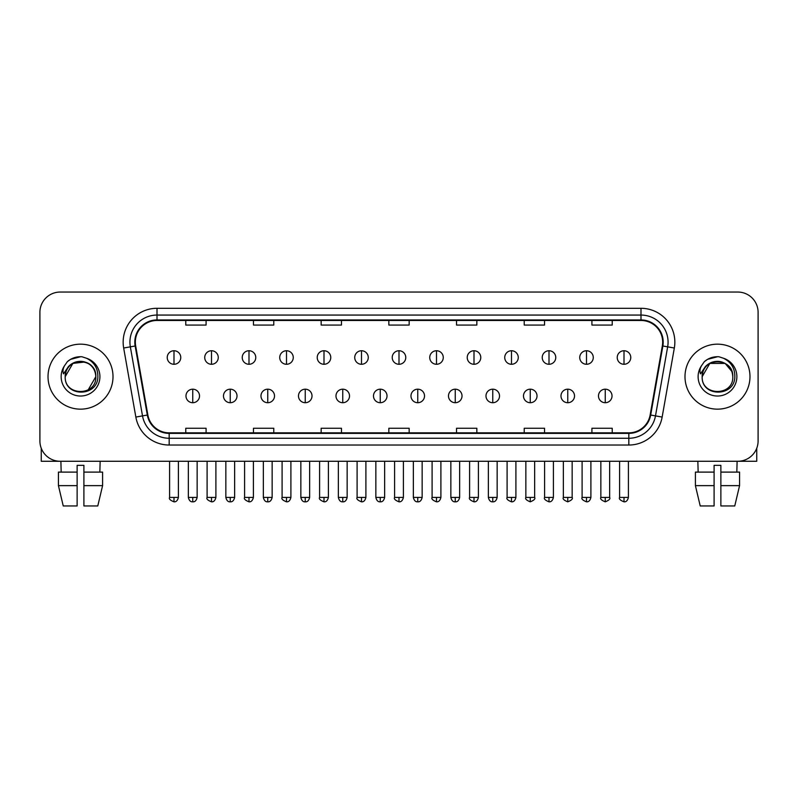 <?xml version="1.0" encoding="UTF-8"?>
<svg xmlns="http://www.w3.org/2000/svg" width="798" height="798" viewBox="0 0 798 798"><rect width="100%" height="100%" fill="white"/><g stroke="black" fill="none" stroke-linecap="round" stroke-linejoin="round"><path stroke-width="1.2" d="M48.02 376.666A32.489 32.489 0 0 0 80.518 409.155A32.489 32.489 0 0 0 113.007 376.666A32.489 32.489 0 0 0 80.518 344.167A32.489 32.489 0 0 0 48.02 376.666A32.489 32.489 0 0 0 80.518 409.155A32.489 32.489 0 0 0 113.007 376.666A32.489 32.489 0 0 0 80.518 344.167A32.489 32.489 0 0 0 48.02 376.666M684.993 376.666A32.489 32.489 0 0 0 717.482 409.155A32.489 32.489 0 0 0 749.98 376.666A32.489 32.489 0 0 0 717.482 344.167A32.489 32.489 0 0 0 684.993 376.666A32.489 32.489 0 0 0 717.482 409.155A32.489 32.489 0 0 0 749.98 376.666A32.489 32.489 0 0 0 717.482 344.167A32.489 32.489 0 0 0 684.993 376.666M135.341 342.143A21.666 21.666 0 0 1 157.007 320.477L640.994 320.477A21.666 21.666 0 0 1 662.33 345.903L650.151 414.95A21.666 21.666 0 0 1 628.824 432.845L169.176 432.845A21.666 21.666 0 0 1 147.849 414.95L135.67 345.903A21.666 21.666 0 0 1 135.341 342.143M134.802 342.143A22.204 22.204 0 0 0 135.141 345.993L147.311 415.04A22.204 22.204 0 0 0 169.176 433.384L628.824 433.384A22.204 22.204 0 0 0 650.689 415.04L662.859 345.993A22.204 22.204 0 0 0 640.994 319.938L157.007 319.938A22.204 22.204 0 0 0 134.802 342.143M123.67 348.018A33.845 33.845 0 0 1 157.007 308.297L640.994 308.297A33.845 33.845 0 0 1 674.33 348.018L662.15 417.065A33.845 33.845 0 0 1 628.824 445.035L169.176 445.035A33.845 33.845 0 0 1 135.85 417.065L123.67 348.018L130.343 346.841A27.072 27.072 0 0 1 157.007 315.06L640.994 315.06A27.072 27.072 0 0 1 667.657 346.841L655.487 415.888A27.072 27.072 0 0 1 628.824 438.262L169.176 438.262A27.072 27.072 0 0 1 142.513 415.888L130.343 346.841A27.072 27.072 0 0 1 129.924 342.143M758.1 312.357A20.309 20.309 0 0 0 737.791 292.048L60.209 292.048A20.309 20.309 0 0 0 39.9 312.357L39.9 440.965A20.309 20.309 0 0 0 60.209 461.274L737.791 461.274A20.309 20.309 0 0 0 758.1 440.965L758.1 312.357L758.1 440.965M650.689 415.04L655.487 415.888L667.657 346.841L674.33 348.018M388.845 320.477L388.845 325.065L409.155 325.065L409.155 320.477M321.155 320.477L321.155 325.065L341.464 325.065L341.464 320.477M253.465 320.477L253.465 325.065L273.774 325.065L273.774 320.477M185.774 320.477L185.774 325.065L206.084 325.065L206.084 320.477M456.536 320.477L456.536 325.065L476.845 325.065L476.845 320.477M524.226 320.477L524.226 325.065L544.535 325.065L544.535 320.477M591.917 320.477L591.917 325.065L612.226 325.065L612.226 320.477M409.155 432.845L409.155 428.257L388.845 428.257L388.845 432.845M341.464 432.845L341.464 428.257L321.155 428.257L321.155 432.845M273.774 432.845L273.774 428.257L253.465 428.257L253.465 432.845M206.084 432.845L206.084 428.257L185.774 428.257L185.774 432.845M476.845 432.845L476.845 428.257L456.536 428.257L456.536 432.845M544.535 432.845L544.535 428.257L524.226 428.257L524.226 432.845M612.226 432.845L612.226 428.257L591.917 428.257L591.917 432.845M39.9 312.357L39.9 440.965M737.791 292.048L60.209 292.048M60.209 461.274L737.791 461.274M173.994 350.741A6.773 6.773 0 0 0 167.231 357.504A6.773 6.773 0 0 0 173.994 364.277A6.773 6.773 0 0 0 180.767 357.504A6.773 6.773 0 0 0 173.994 350.741L173.994 364.277A6.773 6.773 0 0 0 180.767 357.504A6.773 6.773 0 0 0 173.994 350.741M192.747 389.185A6.773 6.773 0 0 0 185.974 395.958A6.773 6.773 0 0 0 192.747 402.721A6.773 6.773 0 0 0 199.52 395.958A6.773 6.773 0 0 0 192.747 389.185L192.747 402.721A6.773 6.773 0 0 0 199.52 395.958A6.773 6.773 0 0 0 192.747 389.185M211.5 350.741A6.773 6.773 0 0 0 204.727 357.504A6.773 6.773 0 0 0 211.5 364.277A6.773 6.773 0 0 0 218.263 357.504A6.773 6.773 0 0 0 211.5 350.741L211.5 364.277A6.773 6.773 0 0 0 218.263 357.504A6.773 6.773 0 0 0 211.5 350.741M248.996 350.741A6.773 6.773 0 0 0 242.233 357.504A6.773 6.773 0 0 0 248.996 364.277A6.773 6.773 0 0 0 255.769 357.504A6.773 6.773 0 0 0 248.996 350.741L248.996 364.277A6.773 6.773 0 0 0 255.769 357.504A6.773 6.773 0 0 0 248.996 350.741M286.502 350.741A6.773 6.773 0 0 0 279.729 357.504A6.773 6.773 0 0 0 286.502 364.277A6.773 6.773 0 0 0 293.265 357.504A6.773 6.773 0 0 0 286.502 350.741L286.502 364.277A6.773 6.773 0 0 0 293.265 357.504A6.773 6.773 0 0 0 286.502 350.741M323.998 350.741A6.773 6.773 0 0 0 317.225 357.504A6.773 6.773 0 0 0 323.998 364.277A6.773 6.773 0 0 0 330.771 357.504A6.773 6.773 0 0 0 323.998 350.741L323.998 364.277A6.773 6.773 0 0 0 330.771 357.504A6.773 6.773 0 0 0 323.998 350.741M230.243 389.185A6.773 6.773 0 0 0 223.48 395.958A6.773 6.773 0 0 0 230.243 402.721A6.773 6.773 0 0 0 237.016 395.958A6.773 6.773 0 0 0 230.243 389.185L230.243 402.721A6.773 6.773 0 0 0 237.016 395.958A6.773 6.773 0 0 0 230.243 389.185M267.749 389.185A6.773 6.773 0 0 0 260.976 395.958A6.773 6.773 0 0 0 267.749 402.721A6.773 6.773 0 0 0 274.512 395.958A6.773 6.773 0 0 0 267.749 389.185L267.749 402.721A6.773 6.773 0 0 0 274.512 395.958A6.773 6.773 0 0 0 267.749 389.185M305.245 389.185A6.773 6.773 0 0 0 298.482 395.958A6.773 6.773 0 0 0 305.245 402.721A6.773 6.773 0 0 0 312.018 395.958A6.773 6.773 0 0 0 305.245 389.185L305.245 402.721A6.773 6.773 0 0 0 312.018 395.958A6.773 6.773 0 0 0 305.245 389.185M65.925 372.058L65.197 376.666C64.359 397.444 97.974 397.065 97.865 376.666C97.925 368.217 94.154 362.093 86.563 358.262L81.985 356.766C76.468 356.437 71.601 358.053 67.391 361.624L64.638 365.584C62.952 368.417 62.583 371.17 63.531 373.843L68.458 366.531C73.047 361.943 78.513 360.427 84.847 361.983A15.302 15.302 0 0 0 65.925 372.058M94.932 371.539C90.174 355.479 64.289 360.167 65.217 376.666L72.867 363.409L84.857 361.993C91.68 364.417 95.341 369.314 95.82 376.666C96.758 396.406 64.279 396.406 65.217 376.666C64.279 356.925 96.758 356.925 95.82 376.666L88.169 389.913M67.441 361.594L70.533 359.379L80.668 356.706L70.533 359.379L67.441 361.594L70.533 359.379L80.668 356.706L70.533 359.379L67.441 361.594M702.888 372.058L702.16 376.666C701.322 397.444 734.948 397.065 734.828 376.666C734.898 368.217 731.128 362.093 723.527 358.262L718.958 356.766C713.442 356.437 708.574 358.053 704.365 361.624L701.602 365.584C699.926 368.417 699.557 371.17 700.494 373.843L705.432 366.531C710.02 361.943 715.487 360.427 721.821 361.983A15.302 15.302 0 0 0 702.888 372.058L702.18 376.666C701.243 356.925 733.721 356.925 732.783 376.666C733.721 396.406 701.243 396.406 702.18 376.666L709.831 363.409L725.133 363.409M731.906 371.539L725.133 363.409L721.821 361.983C728.654 364.417 732.315 369.314 732.783 376.666M704.405 361.594L707.507 359.379L717.641 356.706L707.507 359.379L704.405 361.594L707.507 359.379L717.641 356.706L707.507 359.379L704.405 361.594M41.257 448.257L41.257 461.274L119.78 461.274M756.743 448.257L756.743 461.274L678.22 461.274M77.127 472.107L77.127 485.643L58.434 485.643L63.242 505.952L58.434 485.643L58.434 472.107L77.127 472.107L77.127 465.334L83.9 465.334L83.9 472.107L102.593 472.107L102.593 485.643L97.785 505.952L102.593 485.643L83.9 485.643L83.9 472.107M100.149 461.274L99.85 472.107M77.127 485.643L77.127 505.952L63.242 505.952M97.785 505.952L83.9 505.952L83.9 485.643M60.887 461.274L61.177 472.107M714.1 472.107L714.1 485.643L695.407 485.643L700.215 505.952L695.407 485.643L695.407 472.107L714.1 472.107L714.1 465.334L720.873 465.334L720.873 472.107L739.566 472.107L739.566 485.643L734.759 505.952L739.566 485.643L720.873 485.643L720.873 472.107M737.113 461.274L736.823 472.107M714.1 485.643L714.1 505.952L700.215 505.952M734.759 505.952L720.873 505.952L720.873 485.643M697.851 461.274L698.15 472.107M361.504 350.741A6.773 6.773 0 0 0 354.731 357.504A6.773 6.773 0 0 0 361.504 364.277A6.773 6.773 0 0 0 368.267 357.504A6.773 6.773 0 0 0 361.504 350.741L361.504 364.277A6.773 6.773 0 0 0 368.267 357.504A6.773 6.773 0 0 0 361.504 350.741M399 350.741A6.773 6.773 0 0 0 392.227 357.504A6.773 6.773 0 0 0 399 364.277A6.773 6.773 0 0 0 405.773 357.504A6.773 6.773 0 0 0 399 350.741L399 364.277A6.773 6.773 0 0 0 405.773 357.504A6.773 6.773 0 0 0 399 350.741M436.496 350.741A6.773 6.773 0 0 0 429.733 357.504A6.773 6.773 0 0 0 436.496 364.277A6.773 6.773 0 0 0 443.269 357.504A6.773 6.773 0 0 0 436.496 350.741L436.496 364.277A6.773 6.773 0 0 0 443.269 357.504A6.773 6.773 0 0 0 436.496 350.741M342.751 389.185A6.773 6.773 0 0 0 335.978 395.958A6.773 6.773 0 0 0 342.751 402.721A6.773 6.773 0 0 0 349.514 395.958A6.773 6.773 0 0 0 342.751 389.185L342.751 402.721A6.773 6.773 0 0 0 349.514 395.958A6.773 6.773 0 0 0 342.751 389.185M380.247 389.185A6.773 6.773 0 0 0 373.484 395.958A6.773 6.773 0 0 0 380.247 402.721A6.773 6.773 0 0 0 387.02 395.958A6.773 6.773 0 0 0 380.247 389.185L380.247 402.721A6.773 6.773 0 0 0 387.02 395.958A6.773 6.773 0 0 0 380.247 389.185M417.753 389.185A6.773 6.773 0 0 0 410.98 395.958A6.773 6.773 0 0 0 417.753 402.721A6.773 6.773 0 0 0 424.516 395.958A6.773 6.773 0 0 0 417.753 389.185L417.753 402.721A6.773 6.773 0 0 0 424.516 395.958A6.773 6.773 0 0 0 417.753 389.185M474.002 350.741A6.773 6.773 0 0 0 467.229 357.504A6.773 6.773 0 0 0 474.002 364.277A6.773 6.773 0 0 0 480.775 357.504A6.773 6.773 0 0 0 474.002 350.741L474.002 364.277A6.773 6.773 0 0 0 480.775 357.504A6.773 6.773 0 0 0 474.002 350.741M511.498 350.741A6.773 6.773 0 0 0 504.735 357.504A6.773 6.773 0 0 0 511.498 364.277A6.773 6.773 0 0 0 518.271 357.504A6.773 6.773 0 0 0 511.498 350.741L511.498 364.277A6.773 6.773 0 0 0 518.271 357.504A6.773 6.773 0 0 0 511.498 350.741M549.004 350.741A6.773 6.773 0 0 0 542.231 357.504A6.773 6.773 0 0 0 549.004 364.277A6.773 6.773 0 0 0 555.767 357.504A6.773 6.773 0 0 0 549.004 350.741L549.004 364.277A6.773 6.773 0 0 0 555.767 357.504A6.773 6.773 0 0 0 549.004 350.741M586.5 350.741A6.773 6.773 0 0 0 579.737 357.504A6.773 6.773 0 0 0 586.5 364.277A6.773 6.773 0 0 0 593.273 357.504A6.773 6.773 0 0 0 586.5 350.741L586.5 364.277A6.773 6.773 0 0 0 593.273 357.504A6.773 6.773 0 0 0 586.5 350.741M624.006 350.741A6.773 6.773 0 0 0 617.233 357.504A6.773 6.773 0 0 0 624.006 364.277A6.773 6.773 0 0 0 630.769 357.504A6.773 6.773 0 0 0 624.006 350.741L624.006 364.277A6.773 6.773 0 0 0 630.769 357.504A6.773 6.773 0 0 0 624.006 350.741M455.249 389.185A6.773 6.773 0 0 0 448.486 395.958A6.773 6.773 0 0 0 455.249 402.721A6.773 6.773 0 0 0 462.022 395.958A6.773 6.773 0 0 0 455.249 389.185L455.249 402.721A6.773 6.773 0 0 0 462.022 395.958A6.773 6.773 0 0 0 455.249 389.185M492.755 389.185A6.773 6.773 0 0 0 485.982 395.958A6.773 6.773 0 0 0 492.755 402.721A6.773 6.773 0 0 0 499.518 395.958A6.773 6.773 0 0 0 492.755 389.185L492.755 402.721A6.773 6.773 0 0 0 499.518 395.958A6.773 6.773 0 0 0 492.755 389.185M530.251 389.185A6.773 6.773 0 0 0 523.488 395.958A6.773 6.773 0 0 0 530.251 402.721A6.773 6.773 0 0 0 537.024 395.958A6.773 6.773 0 0 0 530.251 389.185L530.251 402.721A6.773 6.773 0 0 0 537.024 395.958A6.773 6.773 0 0 0 530.251 389.185M567.757 389.185A6.773 6.773 0 0 0 560.984 395.958A6.773 6.773 0 0 0 567.757 402.721A6.773 6.773 0 0 0 574.52 395.958A6.773 6.773 0 0 0 567.757 389.185L567.757 402.721A6.773 6.773 0 0 0 574.52 395.958A6.773 6.773 0 0 0 567.757 389.185M605.253 389.185A6.773 6.773 0 0 0 598.48 395.958A6.773 6.773 0 0 0 605.253 402.721A6.773 6.773 0 0 0 612.026 395.958A6.773 6.773 0 0 0 605.253 389.185L605.253 402.721A6.773 6.773 0 0 0 612.026 395.958A6.773 6.773 0 0 0 605.253 389.185M640.994 308.297L640.994 319.938M130.343 346.841L135.141 345.993M169.176 445.035L169.176 433.384M628.824 433.384L628.824 445.035M135.85 417.065L147.311 415.04M662.859 345.993L667.657 346.841M157.007 308.297L157.007 319.938M655.487 415.888L662.15 417.065M173.994 497.423L169.595 497.423C168.707 498.83 170.173 500.296 173.994 501.822L173.994 497.423L178.393 497.423L178.393 461.274M192.747 497.423L188.348 497.423C189.116 500.555 190.582 502.022 192.747 501.822L192.747 497.423L197.146 497.423L197.146 461.274M211.5 497.423L207.101 497.423C206.203 498.83 207.67 500.296 211.5 501.822L211.5 497.423L215.899 497.423L215.899 461.274M248.996 497.423L244.597 497.423C243.709 498.83 245.176 500.296 248.996 501.822L248.996 497.423L253.395 497.423L253.395 461.274M286.502 497.423L282.093 497.423C281.205 498.83 282.672 500.296 286.502 501.822L286.502 497.423L290.901 497.423L290.901 461.274M323.998 497.423L319.599 497.423C318.701 498.83 320.168 500.296 323.998 501.822L323.998 497.423L328.397 497.423L328.397 461.274M230.243 497.423L225.844 497.423C226.612 500.555 228.078 502.022 230.243 501.822L230.243 497.423L234.642 497.423L234.642 461.274M267.749 497.423L263.35 497.423C264.118 500.555 265.584 502.022 267.749 501.822L267.749 497.423L272.148 497.423L272.148 461.274M305.245 497.423L300.846 497.423C301.614 500.555 303.08 502.022 305.245 501.822L305.245 497.423L309.644 497.423L309.644 461.274M64.638 365.584A19.361 19.361 0 0 0 80.518 396.027A19.361 19.361 0 0 0 86.563 358.262M701.602 365.584A19.361 19.361 0 0 0 717.482 396.027A19.361 19.361 0 0 0 723.527 358.262M361.504 497.423L357.095 497.423C356.207 498.83 357.674 500.296 361.504 501.822L361.504 497.423L365.903 497.423L365.903 461.274M399 497.423L394.601 497.423C393.703 498.83 395.17 500.296 399 501.822L399 497.423L403.399 497.423L403.399 461.274M436.496 497.423L432.097 497.423C431.209 498.83 432.676 500.296 436.496 501.822L436.496 497.423L440.905 497.423L440.905 461.274M342.751 497.423L338.352 497.423C339.12 500.555 340.586 502.022 342.751 501.822L342.751 497.423L347.15 497.423L347.15 461.274M380.247 497.423L375.848 497.423C376.616 500.555 378.082 502.022 380.247 501.822L380.247 497.423L384.646 497.423L384.646 461.274M417.753 497.423L413.354 497.423C414.122 500.555 415.588 502.022 417.753 501.822L417.753 497.423L422.152 497.423L422.152 461.274M474.002 497.423L469.603 497.423C468.705 498.83 470.172 500.296 474.002 501.822L474.002 497.423L478.401 497.423L478.401 461.274M511.498 497.423L507.099 497.423C506.211 498.83 507.678 500.296 511.498 501.822L511.498 497.423L515.907 497.423L515.907 461.274M549.004 497.423L544.605 497.423C543.707 498.83 545.174 500.296 549.004 501.822L549.004 497.423L553.403 497.423L553.403 461.274M586.5 497.423L582.101 497.423C581.213 498.83 582.68 500.296 586.5 501.822L586.5 497.423L590.899 497.423L590.899 461.274M624.006 497.423L619.607 497.423C618.709 498.83 620.176 500.296 624.006 501.822L624.006 497.423L628.405 497.423L628.405 461.274M455.249 497.423L450.85 497.423C451.618 500.555 453.084 502.022 455.249 501.822L455.249 497.423L459.648 497.423L459.648 461.274M492.755 497.423L488.356 497.423C489.124 500.555 490.59 502.022 492.755 501.822L492.755 497.423L497.154 497.423L497.154 461.274M530.251 497.423L525.852 497.423C524.964 498.83 526.431 500.296 530.251 501.822L530.251 497.423L534.65 497.423L534.65 461.274M567.757 497.423L563.358 497.423C562.46 498.83 563.927 500.296 567.757 501.822L567.757 497.423L572.156 497.423L572.156 461.274M605.253 497.423L600.854 497.423C599.966 498.83 601.433 500.296 605.253 501.822L605.253 497.423L609.652 497.423L609.652 461.274M169.595 497.423L169.595 461.274M178.393 497.423C177.625 500.555 176.159 502.022 173.994 501.822M188.348 497.423L188.348 461.274M197.146 497.423C196.378 500.555 194.912 502.022 192.747 501.822M207.101 497.423L207.101 461.274M215.899 497.423C215.131 500.555 213.665 502.022 211.5 501.822M244.597 497.423L244.597 461.274M253.395 497.423C252.627 500.555 251.161 502.022 248.996 501.822M282.093 497.423L282.093 461.274M290.901 497.423C290.133 500.555 288.667 502.022 286.502 501.822M319.599 497.423L319.599 461.274M328.397 497.423C327.629 500.555 326.163 502.022 323.998 501.822M225.844 497.423L225.844 461.274M234.642 497.423C233.874 500.555 232.408 502.022 230.243 501.822M263.35 497.423L263.35 461.274M272.148 497.423C271.38 500.555 269.914 502.022 267.749 501.822M300.846 497.423L300.846 461.274M309.644 497.423C308.876 500.555 307.41 502.022 305.245 501.822M357.095 497.423L357.095 461.274M365.903 497.423C365.135 500.555 363.669 502.022 361.504 501.822M394.601 497.423L394.601 461.274M403.399 497.423C402.631 500.555 401.165 502.022 399 501.822M432.097 497.423L432.097 461.274M440.905 497.423C440.137 500.555 438.671 502.022 436.496 501.822M338.352 497.423L338.352 461.274M347.15 497.423C346.382 500.555 344.916 502.022 342.751 501.822M375.848 497.423L375.848 461.274M384.646 497.423C383.878 500.555 382.412 502.022 380.247 501.822M413.354 497.423L413.354 461.274M422.152 497.423C421.384 500.555 419.918 502.022 417.753 501.822M469.603 497.423L469.603 461.274M478.401 497.423C477.633 500.555 476.167 502.022 474.002 501.822M507.099 497.423L507.099 461.274M515.907 497.423C515.139 500.555 513.663 502.022 511.498 501.822M544.605 497.423L544.605 461.274M553.403 497.423C552.635 500.555 551.169 502.022 549.004 501.822M582.101 497.423L582.101 461.274M590.899 497.423C590.131 500.555 588.665 502.022 586.5 501.822M619.607 497.423L619.607 461.274M628.405 497.423C627.637 500.555 626.171 502.022 624.006 501.822M450.85 497.423L450.85 461.274M459.648 497.423C458.88 500.555 457.414 502.022 455.249 501.822M488.356 497.423L488.356 461.274M497.154 497.423C496.386 500.555 494.92 502.022 492.755 501.822M525.852 497.423L525.852 461.274M534.65 497.423C535.548 498.83 534.081 500.296 530.251 501.822M563.358 497.423L563.358 461.274M572.156 497.423C573.044 498.83 571.577 500.296 567.757 501.822M600.854 497.423L600.854 461.274M609.652 497.423C610.55 498.83 609.083 500.296 605.253 501.822"/></g></svg>
